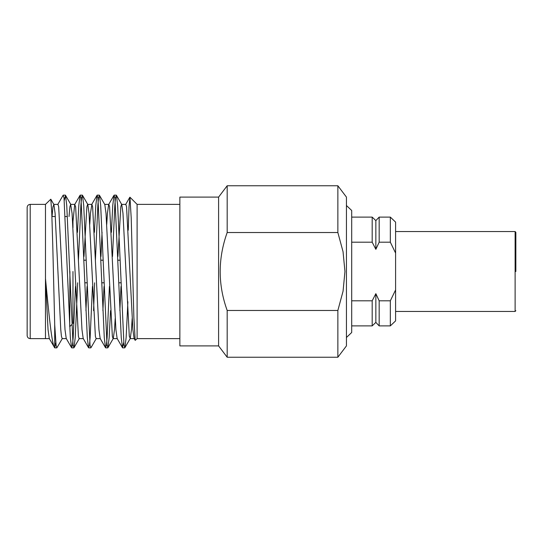<?xml version="1.0" encoding="UTF-8"?>
<svg xmlns="http://www.w3.org/2000/svg" width="543" height="543" viewBox="0 0 543 543"><rect width="100%" height="100%" fill="white"/><g stroke="black" fill="none" stroke-linecap="round" stroke-linejoin="round"><path stroke-width="0.81" d="M351.701 242.192L372.186 242.192L372.186 217.112L351.701 217.112M375.851 322.399L379.17 325.888L379.17 300.808L375.851 293.675L372.186 300.808L375.851 293.675L375.851 322.399L372.186 325.888L372.186 300.808L351.701 300.808M372.186 242.192L375.851 249.325L375.851 220.601L372.186 217.112M375.851 249.325L379.17 242.192L379.17 217.112L375.851 220.601M379.157 242.219L378.96 242.592M379.17 242.192L390.336 242.192L390.336 217.112L379.17 217.112M390.336 242.192L395.596 253.072L395.596 320.886L390.336 325.888L390.336 300.808L379.17 300.808M395.596 253.072L395.596 222.114L390.336 217.112M395.596 289.928L390.336 300.808M337.861 185.767L346.441 197.102L346.441 345.898L337.861 357.233L227.178 357.233L218.598 345.898L218.598 197.102L227.178 185.767L227.178 232.526L337.861 232.526L337.861 185.767L227.178 185.767M227.178 357.233L227.178 310.474C217.858 284.661 217.858 258.678 227.178 232.526M337.861 357.233L337.861 310.474L227.178 310.474M337.861 232.526L343.04 251.68L344.954 271.5L343.061 291.204L337.861 310.474M346.441 337.495L351.701 332.492L351.701 210.508L346.441 205.505M515.85 271.5L515.85 232.282L515.85 271.5M218.598 345.898L179.869 345.898L179.869 197.102L218.598 197.102M137.107 338.615L137.107 204.372L129.947 197.211L131.209 217.913L133.87 317.431L135.2 340.366L137.114 338.622L179.869 338.628M128.25 230.198L129.037 206.72L129.947 197.211M52.06 216.521L52.949 206.747L53.9 204.555L50.804 199.206L51.775 212.89L52.78 245.816L54.707 324.66L54.707 347.832L55.814 342.619M50.804 199.206L45.476 204.372L30.204 204.372L30.204 338.628C28.365 338.465 27.347 337.447 27.15 335.574L27.15 207.426C27.347 205.553 28.365 204.535 30.204 204.372M45.476 338.316L45.476 204.378M45.469 278.444C48.897 313.881 51.755 344.635 54.707 347.832L49.25 338.445L48.035 329.628L45.469 278.444M54.707 324.66L56.099 345.172L56.845 347.859L62.384 338.445M64.298 200.381L65.513 195.297L66.741 205.369L73.067 345.165L73.997 347.703L75.226 337.631L77.676 282.801M78.436 260.199L80.887 205.369L81.552 197.835L82.482 195.297L83.71 205.369L90.036 345.165L90.966 347.703L96.321 338.445M93.566 310.664L94.645 282.801M95.405 260.199L97.855 205.369L98.521 197.835L99.45 195.297L100.679 205.369L107.005 345.172L107.935 347.703L109.163 337.631L110.534 310.664M112.503 256.506L114.824 205.369L115.489 197.835L116.419 195.297L117.648 205.369L123.974 345.165L124.904 347.703L126.132 337.631L127.876 301.752M57.734 204.555L63.09 195.297L64.013 197.828L70.339 337.631L71.574 347.703L72.497 345.165L73.169 337.631L75.491 286.494M77.452 232.336L78.823 205.369L80.059 195.297L80.982 197.835L87.308 337.631L88.543 347.703L89.466 345.165L90.138 337.631L92.459 286.494M94.421 232.336L95.792 205.369L97.027 195.297L97.95 197.835L104.276 337.631L105.512 347.703L106.435 345.172L107.107 337.631L109.428 286.494M111.39 232.336L112.761 205.369L113.996 195.297L114.919 197.835L121.245 337.631L122.48 347.703L123.689 342.619M53.9 204.555L55.108 213.372L60.762 329.628L61.434 336.253L62.18 338.622L66.422 338.622M69.029 216.521L69.918 206.747L70.665 204.378L72.076 213.372L78.402 336.253L79.149 338.622L83.391 338.622M83.975 256.506L86.887 206.747L87.633 204.378L91.876 204.378L92.615 206.747L98.941 329.628L100.156 338.445L105.512 347.703M82.482 195.297L87.837 204.555L89.045 213.372L95.371 336.253L96.118 338.622L100.36 338.622M100.944 256.506L102.05 232.336M99.45 195.297L104.806 204.555L106.014 213.372L112.34 336.253L113.087 338.622L117.329 338.622M107.935 347.703L113.29 338.445L114.498 329.628L115.204 318.531M117.912 256.506L120.824 206.747L121.571 204.378L125.813 204.378L126.553 206.747L132.879 329.628L134.094 338.445L135.2 340.366M116.419 195.297L121.775 204.555L122.983 213.372L129.309 336.253L130.259 338.445L131.467 329.628L132.173 318.531M53.696 204.378L57.938 204.378L58.678 206.747L65.004 329.628L66.219 338.445L71.574 347.703M72.966 221.374L74.703 204.555L75.647 206.747L81.973 329.628L83.188 338.445L88.543 347.703M85.937 310.664L87.05 286.494M89.751 224.469L90.457 213.372L91.876 204.378M102.905 310.664L104.018 286.494M106.72 224.469L107.426 213.372L108.641 204.555L113.996 195.297M104.602 204.378L108.844 204.378L109.584 206.747L115.91 329.628L117.125 338.445L122.48 347.703M119.874 310.664L120.987 286.494M69.911 271.5L69.708 326.479M72.966 227.721L72.966 219.576L72.463 219.073M72.966 323.424L72.966 271.5M395.596 311.451L515.117 311.451L515.117 231.549L395.596 231.549M372.186 325.888L351.701 325.888M390.336 325.888L379.17 325.888M515.117 231.549L515.85 232.282M515.117 311.451L515.85 310.718M116.236 195.141L114.179 195.141M99.267 195.141L97.211 195.141M82.298 195.141L80.235 195.141M65.33 195.141L63.273 195.141M124.72 347.859L122.657 347.859M107.752 347.859L105.695 347.859M90.783 347.859L88.719 347.859M73.814 347.859L71.757 347.859M56.845 347.859L54.789 347.859M49.454 338.622L30.204 338.628M179.869 204.372L137.107 204.372M70.665 204.378L74.907 204.378M130.055 338.622L134.297 338.622M70.868 204.555L65.513 195.297M79.353 338.445L73.997 347.703M130.259 338.445L124.904 347.703M80.059 195.297L74.703 204.555M97.027 195.297L91.672 204.555M125.609 204.555L129.831 197.252M67.373 216.521L65.316 216.521M55.325 216.521L51.911 216.521M71.676 324.714L69.911 326.479M120.098 260.199L118.041 260.199M103.129 260.199L101.073 260.199M86.161 260.199L84.104 260.199M120.858 282.801L118.795 282.801M103.889 282.801L101.826 282.801M86.921 282.801L84.857 282.801"/></g></svg>
